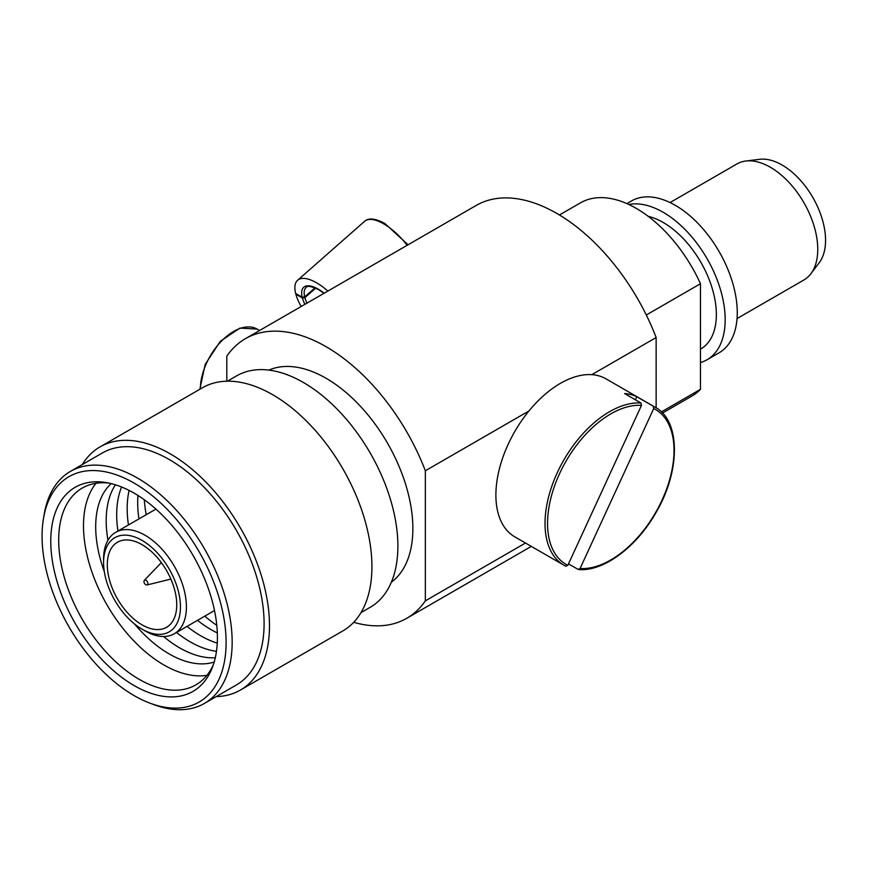 <?xml version="1.0" encoding="UTF-8"?>
<svg xmlns="http://www.w3.org/2000/svg" width="869" height="869" viewBox="0 0 869 869"><rect width="100%" height="100%" fill="white"/><g stroke="black" fill="none" stroke-linecap="round" stroke-linejoin="round"><path stroke-width="1.3" d="M628.776 204.476A87.65 50.608 60 0 1 663.188 212.297A87.65 50.608 60 0 1 720.455 289.54A87.65 50.608 60 0 1 707.018 359.777A87.65 50.608 60 0 1 700.479 362.558M626.886 203.618L631.459 200.967A87.65 50.608 60 0 1 675.278 205.312A87.65 50.608 60 0 1 732.545 282.555A87.65 50.608 60 0 1 719.108 352.792L707.018 359.777M670.053 202.553L736.901 163.959A66.989 38.67 60 0 1 745.776 161.026A66.989 38.67 60 0 1 770.39 167.272A66.989 38.67 60 0 1 811.679 219.01A66.989 38.67 60 0 1 810.864 273.757A66.989 38.67 60 0 1 803.89 279.981L737.042 318.575M745.776 161.026L759.528 159.309A61.438 35.477 60 0 1 782.111 165.034A61.438 35.477 60 0 1 819.978 212.492A61.438 35.477 60 0 1 819.228 262.71L810.864 273.757M146.372 584.913A3.454 3.454 0 0 1 144.069 580.916A2.737 1.586 60 0 1 144.384 580.275A2.737 1.586 60 0 1 145.959 580.242A2.737 1.586 60 0 1 147.806 582.871A2.737 1.586 60 0 1 147.089 584.956A2.737 1.586 60 0 1 146.372 584.913A2.737 1.586 60 0 1 145.959 584.728M142.027 624.844A49.099 28.351 60 0 1 109.95 581.578A49.099 28.351 60 0 1 117.478 542.234A49.099 28.351 60 0 1 142.027 544.667A49.099 28.351 60 0 1 174.104 587.933A49.099 28.351 60 0 1 166.576 627.277A49.099 28.351 60 0 1 142.027 624.844M145.004 630.861L142.027 629.145A54.356 31.382 60 0 1 103.585 562.569A54.356 31.382 60 0 1 142.027 540.377A54.356 31.382 60 0 1 180.459 606.953A54.356 31.382 60 0 1 142.027 629.145L145.004 630.861A58.571 33.815 60 0 0 174.289 633.762L214.502 610.538M103.585 562.569L103.585 559.125A58.571 33.815 60 0 1 115.718 532.317A58.571 33.815 60 0 1 145.004 535.217A58.571 33.815 60 0 1 183.261 586.825A58.571 33.815 60 0 1 174.289 633.762M217.326 632.936A103.813 59.939 60 0 1 211.091 629.645A103.813 59.939 60 0 1 197.513 620.347M138.953 518.902A103.813 59.939 60 0 1 137.954 495.46M217.261 643.114A103.813 59.939 60 0 1 200.587 635.706A103.813 59.939 60 0 1 187.02 626.408M128.449 524.963A103.813 59.939 60 0 1 129.101 490.42M216.468 651.326A103.813 59.939 60 0 1 190.094 641.767A103.813 59.939 60 0 1 176.526 632.469M117.956 531.024A103.813 59.939 60 0 1 121.595 486.998M215.306 657.735A103.813 59.939 60 0 1 179.59 647.829A103.813 59.939 60 0 1 163.535 636.499M107.973 540.246A103.813 59.939 60 0 1 115.458 484.804M214.198 662.037A103.813 59.939 60 0 1 169.097 653.89A103.813 59.939 60 0 1 134.576 623.996M104.313 571.585A103.813 59.939 60 0 1 111.189 483.609M206.887 675.343A113.633 65.599 60 0 1 163.85 664.937A113.633 65.599 60 0 1 93.439 576.212A113.633 65.599 60 0 1 96.003 483.283M213.47 664.405A113.633 65.599 60 0 1 195.862 684.881A113.633 65.599 60 0 1 139.051 679.254A113.633 65.599 60 0 1 64.817 579.123A113.633 65.599 60 0 1 82.24 488.074A113.633 65.599 60 0 1 108.766 483.055M134.087 685.554A117.836 68.032 60 0 1 52.021 558.571A117.836 68.032 60 0 1 105.736 482.501A117.836 68.032 60 0 1 134.087 493.125A117.836 68.032 60 0 1 212.438 667.316A117.836 68.032 60 0 1 134.087 685.554M134.087 483.088A130.122 75.125 60 0 1 225.755 633.088A130.122 75.125 60 0 1 149.935 703.14A130.122 75.125 60 0 1 134.087 695.591A130.122 75.125 60 0 1 43.45 518.717A130.122 75.125 60 0 1 134.087 483.088M43.45 518.717L44.113 514.698A133.967 77.352 60 0 1 70.443 471.389A133.967 77.352 60 0 1 137.432 478.026A133.967 77.352 60 0 1 224.952 596.08A133.967 77.352 60 0 1 204.411 703.434A133.967 77.352 60 0 1 153.737 704.574L149.935 703.14M70.443 471.389L102.379 452.955A133.967 77.352 60 0 1 169.368 459.592A133.967 77.352 60 0 1 256.887 577.646A133.967 77.352 60 0 1 236.346 684.989L204.411 703.434M82.262 464.567A140.387 81.056 60 0 1 100.033 446.894A140.387 81.056 60 0 1 170.226 453.846A140.387 81.056 60 0 1 261.938 577.559A140.387 81.056 60 0 1 240.42 690.051A140.387 81.056 60 0 1 216.229 696.612M100.033 446.894L202.466 387.759A140.387 81.056 60 0 1 272.66 394.711A140.387 81.056 60 0 1 364.372 518.424A140.387 81.056 60 0 1 342.853 630.916L240.42 690.051M227.385 381.187L236.596 375.875A133.62 77.145 60 0 1 303.4 382.49A133.62 77.145 60 0 1 390.692 500.229A133.62 77.145 60 0 1 370.205 607.301L361.004 612.623M268.869 370.096A122.746 70.867 60 0 1 326.081 378.276A122.746 70.867 60 0 1 405.128 482.762A122.746 70.867 60 0 1 391.343 582.241M226.809 381.198L226.809 356.149A161.406 93.189 60 0 1 245.373 338.704A161.406 93.189 60 0 1 326.081 346.698A161.406 93.189 60 0 1 425.343 470.77L528.96 410.95M245.373 338.704L476.158 205.464A161.406 93.189 60 0 1 556.866 213.459A161.406 93.189 60 0 1 656.138 337.53L656.138 407.811M661.363 411.906L700.479 389.323A111.525 64.393 60 0 1 691.996 396.014L662.493 413.047M646.297 315.002L700.479 283.718A111.525 64.393 60 0 0 636.227 208.364A111.525 64.393 60 0 0 580.47 202.846L559.44 214.98M648.165 216.305A75.179 43.407 60 0 1 663.188 222.475A75.179 43.407 60 0 1 712.308 288.725A75.179 43.407 60 0 1 700.783 348.98L700.479 349.153M525.495 543.016L425.343 600.848A161.406 93.189 60 0 1 406.779 618.283A161.406 93.189 60 0 1 353.705 622.313M700.479 389.323L700.479 283.718M591.822 374.658L656.138 337.53M425.343 600.848L425.343 470.77M216.783 625.311A112.22 64.795 60 0 1 204.78 616.154M146.22 514.709A112.22 64.795 60 0 1 144.287 499.729M301.195 306.475A39.55 16.294 -131.4 0 1 295.862 294.189L302.412 297.969L304.889 297.632L315.675 288.139M327.874 291.072A39.55 16.294 -131.4 0 0 316.631 282.827A39.55 16.294 -131.4 0 0 297.6 280.285A39.55 16.294 -131.4 0 0 295.666 293.461L302.227 297.241A30.285 12.481 48.6 0 1 318.293 289.181A30.285 12.481 48.6 0 1 324.18 293.211M324.007 293.309L318.63 289.659C311.439 286.227 307.268 285.51 306.116 287.498A28.503 11.742 -131.4 0 0 304.704 296.894L314.991 287.845M304.704 296.894L302.227 297.241M640.974 403.02L624.594 393.57A91.212 52.661 -60 0 1 630.981 394.591A91.212 52.661 -60 0 1 636.836 396.742L653.216 406.192A91.212 52.661 -60 0 1 655.128 407.213L605.997 378.841A91.212 52.661 -60 0 0 598.22 375.68A91.212 52.661 -60 0 0 511.32 437.846A91.212 52.661 -60 0 0 514.785 536.836L563.916 565.198A91.212 52.661 -60 0 1 558.072 470.987A91.212 52.661 -60 0 1 640.974 403.02L641.485 405.367L567.837 565.328L565.828 566.219A91.212 52.661 -60 0 1 563.916 565.198L565.828 566.219M568.511 563.862L578.07 569.391L580.079 568.5L653.727 408.539L653.216 406.192M578.07 569.391L578.58 569.543C603.336 571.824 636.76 547.057 656.236 512.134C680.872 470.314 680.405 420.357 655.128 407.213M635.424 399.816L636.836 396.742M259.57 330.513L257.126 329.101A47.035 27.156 120 0 0 220.911 341.68A47.035 27.156 120 0 0 200.348 388.975M407.159 245.297A39.55 16.294 -131.4 0 0 383.653 223.833A39.55 16.294 -131.4 0 0 364.622 221.291L297.6 280.285M304.889 297.632A28.503 11.742 -131.4 0 0 306.996 303.129M304.9 304.346A30.285 12.481 48.6 0 1 302.412 297.969M580.079 568.5A89.431 51.64 120 0 0 662.004 500.196A89.431 51.64 120 0 0 653.727 408.539M641.485 405.367A89.431 51.64 120 0 0 559.56 473.67A89.431 51.64 120 0 0 567.837 565.328M147.089 584.956L170.867 579.08M406.779 618.283L531.317 546.384M115.718 532.317L155.931 509.104M144.384 580.275L161.352 562.612M199.837 389.269L205.193 364.383L220.335 341.267L239.92 328.091L257.126 329.101M364.622 221.291C368.695 217.663 375.441 218.401 384.869 223.518L408.072 244.776"/></g></svg>
